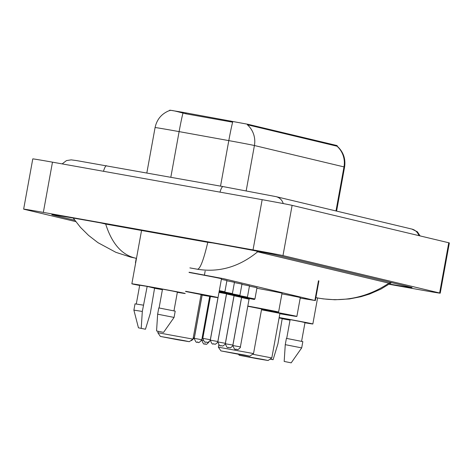 <?xml version="1.0" encoding="UTF-8"?>
<svg xmlns="http://www.w3.org/2000/svg" width="473" height="473" viewBox="0 0 473 473"><rect width="100%" height="100%" fill="white"/><g stroke="black" fill="none" stroke-linecap="round" stroke-linejoin="round"><path stroke-width="0.71" d="M249.425 286.147L256.987 287.69M241.916 284.356L249.472 285.899M234.401 282.564L241.957 284.107M226.886 280.767L234.448 282.31M221.37 279.342L226.934 280.519M337.042 146.234L337.154 145.607L336.752 145.489L247.876 124.269L183.069 112.355L169.777 110.15L169.718 110.457M300.201 298.108L314.882 300.485L223.64 278.703L189.094 272.247M75.733 221.595L24.241 209.303A25.53 0.313 10.3 0 1 23.65 209.125A25.53 0.313 10.3 0 1 43.345 212.395L253.031 249.91A25.53 0.313 10.3 0 1 282.984 255.591L439.63 292.994A25.53 0.313 10.3 0 1 440.221 293.171A25.53 0.313 10.3 0 1 420.527 289.902L389.096 284.279M23.65 209.125L32.779 158.893A25.53 0.313 10.3 0 1 52.473 162.162L262.16 199.677A25.53 0.313 10.3 0 1 292.113 205.359L448.759 242.761A25.53 0.313 10.3 0 1 449.35 242.939L440.221 293.171M389.462 284.036A54.886 0.668 -169.7 0 0 412.066 287.59A54.886 0.668 -169.7 0 0 410.789 287.212L275.032 254.793A54.886 0.668 -169.7 0 0 210.639 242.578L94.145 221.736A54.886 0.668 -169.7 0 0 51.805 214.707A54.886 0.668 -169.7 0 0 53.082 215.085L74.74 220.258M256.218 250.992L257.649 251.819L388.936 283.167L391.378 282.576M257.649 251.819C239.172 266.914 219.094 272.72 197.407 269.232C200.097 269.172 203.556 260.203 207.777 242.324L105.686 224.06C111.935 243.772 121.993 255.154 135.846 258.217L130.743 257.141L115.873 252.322L97.946 242.661L88.552 235.383L80.428 227.306L73.185 218.047M207.777 242.324L212.608 242.933M100.944 222.949L105.686 224.06M391.532 282.612L380.836 289.127L369.62 294.035L360.988 296.695L349.452 298.936L334.943 299.764L323.296 298.895L318.211 298.079C343.776 302.489 367.35 297.517 388.936 283.167M336.752 145.489L336.924 146.133A22.337 21.799 103.4 0 1 343.989 166.904L254.415 145.518A25.53 0.313 -169.7 0 0 228.802 140.617A22.337 1.011 -79.7 0 1 232.639 122.182L185.836 113.792L180.562 112.432C173.36 110.511 169.748 109.925 169.724 110.676M336.64 146.11L247.344 124.742A22.337 21.799 -76.6 0 1 254.415 145.518L246.185 190.796M162.405 289.695A27.127 0.331 10.3 0 1 154.559 288.264M139.659 285.461A27.127 0.331 10.3 0 1 131.855 283.806A27.127 0.331 10.3 0 1 152.773 287.282A27.127 0.331 10.3 0 1 185.227 293.508A27.127 0.331 10.3 0 1 177.334 292.308M159.088 307.964L162.505 289.145L173.207 291.173L177.381 292.078L173.969 310.832M156.557 330.964L163.569 332.383L156.557 330.964L157.645 314.19L174.07 317.424L175.211 311.145L158.786 307.911L157.645 314.19M138.447 327.819L133.883 310.122L142.314 311.447L147.18 286.401L154.576 288.169L150.308 313.357L145.459 329.232L138.447 327.819L145.459 329.232M136.295 303.985L139.701 285.231L147.18 286.401M141.226 328.221L142.314 311.447M133.883 310.122L135.024 303.843L143.455 305.168M290.026 320.162A27.127 0.331 10.3 0 1 282.18 318.737M279.159 317.531A27.127 0.331 10.3 0 1 280.394 317.75A27.127 0.331 10.3 0 1 312.848 323.975A27.127 0.331 10.3 0 1 304.955 322.781M286.703 338.437L290.126 319.612L300.828 321.646L305.002 322.551L301.591 341.299M284.178 361.437L291.191 362.85L284.178 361.437L285.266 344.657L301.691 347.897L302.832 341.618L286.407 338.378L285.266 344.657M279.088 317.897L282.198 318.636L277.929 343.824L273.081 359.705L270.089 359.131M270.243 359.025L273.081 359.705M177.954 339.809L160.394 336.439L183.962 340.578L189.277 341.689L177.954 339.809M160.394 336.439L157.822 332.726L192.99 339.123L201.09 294.537L185.593 291.498M185.629 291.291A35.103 0.432 10.3 0 1 218.047 297.618A35.103 0.432 10.3 0 1 201.025 294.898M189.052 272.454A35.103 0.432 10.3 0 1 221.47 278.78L218.047 297.618M238.498 354.265L220.938 350.895L244.5 355.034L249.821 356.145L238.498 354.265M220.938 350.895L218.366 347.182L253.534 353.573L261.634 308.993L247.775 306.256M247.811 306.049A35.103 0.432 10.3 0 1 278.591 312.074A35.103 0.432 10.3 0 1 261.569 309.354M256.886 288.252A35.103 0.432 10.3 0 1 282.014 293.236L278.591 312.074M256.78 358.629L239.22 355.258L262.787 359.397L268.102 360.509L256.78 358.629M252.594 354.224L271.815 357.937L279.915 313.357L261.486 309.785M261.528 309.579A35.103 0.432 10.3 0 1 296.873 316.437A35.103 0.432 10.3 0 1 279.85 313.723M281.896 293.875A35.103 0.432 10.3 0 1 300.296 297.6L296.873 316.437M271.815 357.937L268.102 360.509M185.995 112.881L185.836 113.792M247.876 124.269L247.763 124.89M230.593 120.964L230.428 121.868M205.152 271.082L204.437 275.026M318.465 280.773L314.882 300.485M103.504 171.291A10.211 2.229 -79.9 0 1 106.555 165.733A10.211 2.229 -79.9 0 1 106.585 165.739M219.998 192.133A10.211 2.229 -79.9 0 1 223.055 186.581A10.211 2.229 -79.9 0 1 223.079 186.587M283.232 203.567A10.211 9.963 -76.6 0 0 276.037 196.644L223.055 186.581L76.425 160.56L71.157 159.862L66.468 160.595L62.158 163.895M418.883 235.631A10.211 9.963 -76.6 0 0 411.8 229.056L276.037 196.644M197.407 269.232L189.886 267.889M136.484 258.335L135.846 258.217L136.472 258.37M318.211 298.079L315.893 297.523M439.63 292.994L448.759 242.761M282.984 255.591L292.113 205.359M253.031 249.91L262.16 199.677M43.345 212.395L52.473 162.162M220.53 186.126L228.802 140.617L179.113 131.612A25.53 0.313 -169.7 0 0 174.774 130.832A25.53 0.313 -169.7 0 0 155.079 127.562L146.831 172.941M182.962 113.112A22.337 1.011 -79.7 0 0 179.113 131.612L170.824 177.233M337.054 146.051C343.309 151.721 345.816 158.727 344.581 167.081A25.53 0.313 -169.7 0 0 343.989 166.904L335.984 210.958M193.238 337.757L194.291 337.982L191.606 340.566L190.867 340.59M197.223 338.893L201.805 339.774C197.578 344.805 198.494 341.411 197.613 342.263C197.135 340.867 196.863 345.184 194.273 338.402L197.223 338.893M209.297 341.559L209.32 341.565C205.093 346.603 206.009 343.209 205.122 344.054C204.649 342.659 204.377 346.975 201.782 340.199L203.112 340.4M219.182 291.362L219.632 291.48M210.337 339.726C211.195 339.927 207.369 343.197 207.529 342.328L206.133 342.216C205.66 340.82 205.394 345.136 202.799 338.355L210.337 339.726L217.982 297.635M219.312 290.653L224.888 291.776L226.945 280.43M224.888 291.776L224.261 292.302L219.194 291.291M224.752 292.066L232.403 293.573L231.77 294.1L219.147 291.711M219.105 291.776L227.146 293.278L226.52 293.798L218.987 292.426M217.846 341.518C218.703 341.725 214.884 344.988 215.044 344.125L213.648 344.007C213.175 342.612 212.909 346.928 210.314 340.152L217.846 341.518L226.52 293.798M232.267 293.857L239.912 295.365L239.285 295.891L226.662 293.502M226.614 293.567L234.661 295.069L234.034 295.595L226.49 293.964M225.361 343.315C226.218 343.516 222.399 346.78 222.552 345.917L221.157 345.798C220.69 344.403 220.418 348.725 217.828 341.944L225.361 343.315L234.034 295.595M239.781 295.655L247.426 297.156L246.8 297.688L234.17 295.3M234.123 295.359L242.176 296.867M238.841 296.299L242.194 296.867L241.549 297.387L234.005 295.755M232.876 345.107C233.733 345.314 229.908 348.577 230.067 347.708L228.684 347.596C228.205 346.201 227.933 350.517 225.337 343.741L232.876 345.107L241.549 297.387M247.296 297.446L254.941 298.954L254.314 299.48L241.685 297.091M241.638 297.156L249.685 298.658M246.356 298.096L249.709 298.658L249.058 299.178L241.52 297.547M240.39 346.904C241.248 347.105 237.422 350.369 237.582 349.506L236.193 349.393C235.72 347.992 235.448 352.308 232.852 345.532L240.39 346.904L249.058 299.178M136.23 258.447L135.449 262.757M318.914 280.879L315.325 300.621M420.101 235.921L417.381 231.782L411.8 229.056M169.878 110.404C161.843 113.443 156.906 119.161 155.079 127.562M344.581 167.081L336.581 211.1M131.855 283.806L141.545 230.475M163.569 332.383L174.07 317.424M291.191 362.85L301.691 347.897M312.848 323.975L317.572 297.972M194.291 337.982L202.089 295.087M201.805 339.774L209.693 296.382M194.273 338.402L202.142 295.093M201.782 340.199L209.746 296.394M219.176 291.415L219.649 291.486L219.005 292.007M202.799 338.355L210.408 296.5M223.812 292.71L227.164 293.278M210.314 340.152L218.041 297.623M232.403 293.573L234.46 282.227M219.1 291.829L221.973 292.379M231.327 294.508L234.679 295.069M217.828 341.944L226.496 294.224M239.912 295.365L241.975 284.019M226.585 293.621L229.488 294.171M225.337 343.741L234.011 296.015M247.426 297.156L249.49 285.816M234.094 295.412L237.003 295.968M232.852 345.532L241.526 297.813M254.941 298.954L257.005 287.608M241.608 297.204L244.511 297.759M157.822 332.726L158.077 331.325M189.277 341.689L192.99 339.123M218.366 347.182L218.792 344.852M249.821 356.145L253.528 353.573M239.22 355.258L238.534 354.271"/></g></svg>
